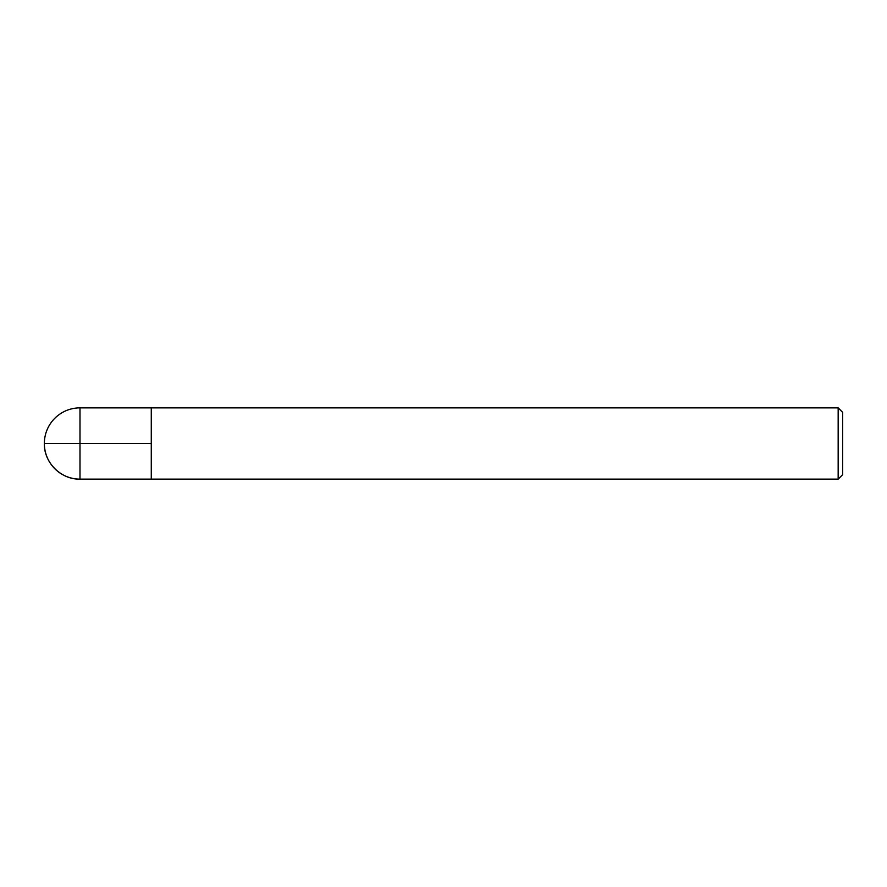 <?xml version="1.0" encoding="UTF-8"?>
<svg xmlns="http://www.w3.org/2000/svg" width="887" height="887" viewBox="0 0 887 887"><rect width="100%" height="100%" fill="white"/><g stroke="black" fill="none" stroke-linecap="round" stroke-linejoin="round"><path stroke-width="1.33" d="M838.16 479.135L838.16 407.865L151.278 407.865L151.278 479.135L151.278 407.865L79.985 407.865L79.985 479.135L838.16 479.135L842.65 474.656L842.65 412.344L838.16 407.865M44.35 443.5C43.862 462.548 60.948 479.634 79.985 479.135A35.635 35.635 0 0 1 44.35 443.5A35.635 35.635 0 0 1 79.985 407.865M151.278 443.5L44.35 443.5L151.278 443.5"/></g></svg>
